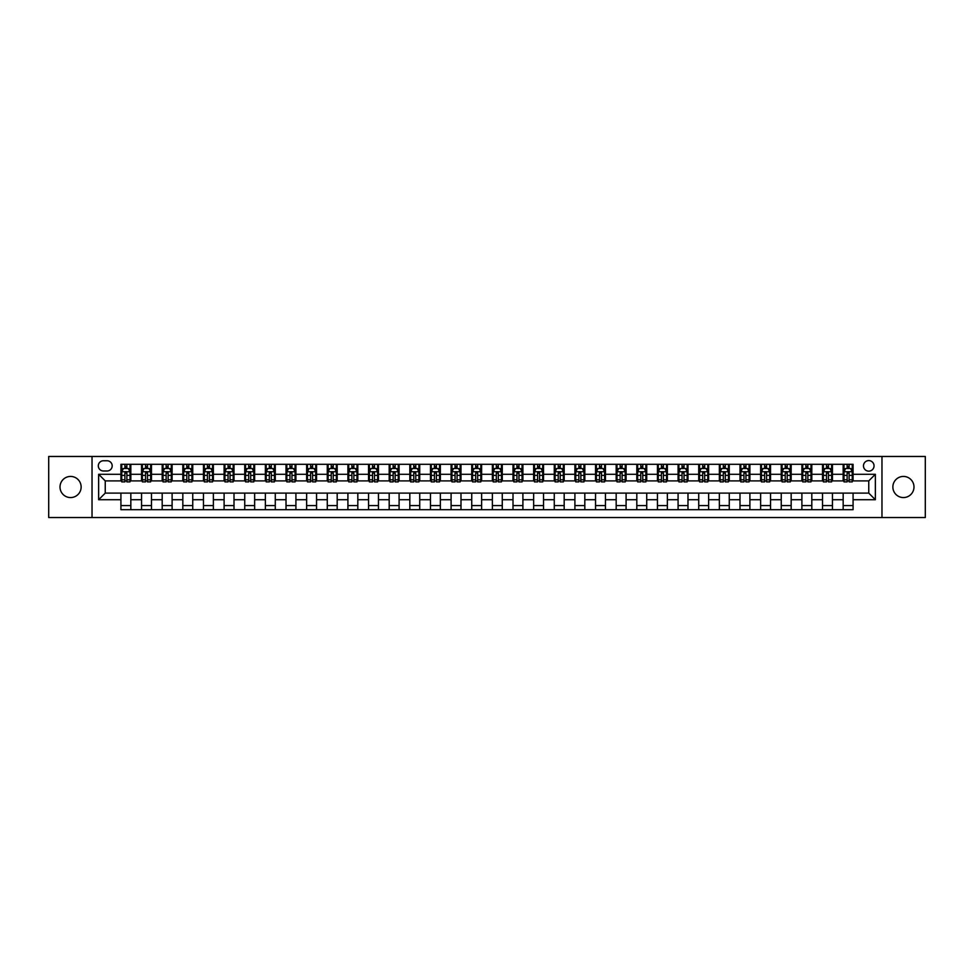 <?xml version="1.0" encoding="UTF-8"?>
<svg xmlns="http://www.w3.org/2000/svg" width="974" height="974" viewBox="0 0 974 974"><rect width="100%" height="100%" fill="white"/><g stroke="black" fill="none" stroke-linecap="round" stroke-linejoin="round"><path stroke-width="1.46" d="M903.422 476.432A10.568 10.568 0 0 0 892.866 487A10.568 10.568 0 0 0 903.422 497.568A10.568 10.568 0 0 0 913.989 487A10.568 10.568 0 0 0 903.422 476.432M70.578 476.432A10.568 10.568 0 0 0 60.011 487A10.568 10.568 0 0 0 70.578 497.568A10.568 10.568 0 0 0 81.134 487A10.568 10.568 0 0 0 70.578 476.432M868.759 460.592A5.284 5.284 0 0 0 863.475 465.864A5.284 5.284 0 0 0 868.759 471.148A5.284 5.284 0 0 0 874.043 465.864A5.284 5.284 0 0 0 868.759 460.592M881.969 517.535L925.3 517.535L925.3 456.465L881.969 456.465L881.969 517.535L92.031 517.535L92.031 456.465L48.7 456.465L48.7 517.535L92.031 517.535M103.427 470.99L107.055 470.99A5.114 5.114 0 0 0 112.18 465.864A5.114 5.114 0 0 0 107.055 460.751L103.427 460.751A5.114 5.114 0 0 0 98.313 465.864A5.114 5.114 0 0 0 103.427 470.99M881.969 456.465L92.031 456.465M120.922 499.711L98.642 499.711L98.642 474.289L120.922 474.289L120.922 480.888L105.241 480.888L105.241 493.112L120.922 493.112L120.922 509.694L853.078 509.694L853.078 493.112L868.759 493.112L868.759 480.888L853.078 480.888L853.078 474.289L875.358 474.289L875.358 499.711L853.078 499.711M853.078 474.289L853.078 464.306L120.922 464.306L120.922 474.289M843.167 464.306L843.167 480.888L843.995 480.888M847.136 480.888L849.109 480.888M852.25 480.888L853.078 480.888M843.167 480.888L831.613 480.888M822.531 464.306L822.531 480.888L823.359 480.888M826.5 480.888L828.472 480.888M822.531 480.888L810.977 480.888M801.894 464.306L801.894 480.888L802.722 480.888M805.863 480.888L807.848 480.888M801.894 480.888L790.34 480.888M781.258 464.306L781.258 480.888L782.085 480.888M785.227 480.888L787.211 480.888M781.258 480.888L769.704 480.888M760.633 464.306L760.633 480.888L761.449 480.888M764.59 480.888L766.575 480.888M760.633 480.888L749.067 480.888M739.996 464.306L739.996 480.888L740.812 480.888M743.953 480.888L745.938 480.888M739.996 480.888L728.442 480.888M719.36 464.306L719.36 480.888L720.188 480.888M723.317 480.888L725.301 480.888M719.36 480.888L707.806 480.888M698.723 464.306L698.723 480.888L699.551 480.888M702.68 480.888L704.665 480.888M698.723 480.888L687.169 480.888M678.087 464.306L678.087 480.888L678.915 480.888M682.044 480.888L684.028 480.888M678.087 480.888L666.533 480.888M657.45 464.306L657.45 480.888L658.278 480.888M661.407 480.888L663.391 480.888M657.45 480.888L645.896 480.888M636.813 464.306L636.813 480.888L637.641 480.888M640.782 480.888L642.755 480.888M636.813 480.888L625.259 480.888M616.177 464.306L616.177 480.888L617.005 480.888M620.146 480.888L622.118 480.888M616.177 480.888L604.623 480.888M595.54 464.306L595.54 480.888L596.368 480.888M599.509 480.888L601.482 480.888M595.54 480.888L583.986 480.888M574.904 464.306L574.904 480.888L575.731 480.888M578.873 480.888L580.845 480.888M574.904 480.888L563.349 480.888M554.267 464.306L554.267 480.888L555.095 480.888M558.236 480.888L560.22 480.888M554.267 480.888L542.713 480.888M533.642 464.306L533.642 480.888L534.458 480.888M537.599 480.888L539.584 480.888M533.642 480.888L522.076 480.888M513.006 464.306L513.006 480.888L513.822 480.888M516.963 480.888L518.947 480.888M513.006 480.888L501.44 480.888M492.369 464.306L492.369 480.888L493.185 480.888M496.326 480.888L498.311 480.888M492.369 480.888L480.815 480.888M471.733 464.306L471.733 480.888L472.56 480.888M475.689 480.888L477.674 480.888M471.733 480.888L460.178 480.888M451.096 464.306L451.096 480.888L451.924 480.888M455.053 480.888L457.037 480.888M451.096 480.888L439.542 480.888M430.459 464.306L430.459 480.888L431.287 480.888M434.416 480.888L436.401 480.888M430.459 480.888L418.905 480.888M409.823 464.306L409.823 480.888L410.651 480.888M413.78 480.888L415.764 480.888M409.823 480.888L398.269 480.888M389.186 464.306L389.186 480.888L390.014 480.888M393.155 480.888L395.127 480.888M389.186 480.888L377.632 480.888M368.549 464.306L368.549 480.888L369.377 480.888M372.518 480.888L374.491 480.888M368.549 480.888L356.995 480.888M347.913 464.306L347.913 480.888L348.741 480.888M351.882 480.888L353.854 480.888M347.913 480.888L336.359 480.888M327.276 464.306L327.276 480.888L328.104 480.888M331.245 480.888L333.218 480.888M327.276 480.888L315.722 480.888M306.64 464.306L306.64 480.888L307.467 480.888M310.609 480.888L312.593 480.888M306.64 480.888L295.085 480.888M286.015 464.306L286.015 480.888L286.831 480.888M289.972 480.888L291.957 480.888M286.015 480.888L274.449 480.888M265.378 464.306L265.378 480.888L266.194 480.888M269.335 480.888L271.32 480.888M265.378 480.888L253.812 480.888M244.742 464.306L244.742 480.888L245.558 480.888M248.699 480.888L250.683 480.888M244.742 480.888L233.188 480.888M224.105 464.306L224.105 480.888L224.933 480.888M228.062 480.888L230.047 480.888M224.105 480.888L212.551 480.888M203.469 464.306L203.469 480.888L204.297 480.888M207.425 480.888L209.41 480.888M203.469 480.888L191.915 480.888M182.832 464.306L182.832 480.888L183.66 480.888M186.789 480.888L188.773 480.888M182.832 480.888L171.278 480.888M162.195 464.306L162.195 480.888L163.023 480.888M166.152 480.888L168.137 480.888M162.195 480.888L150.641 480.888M141.559 464.306L141.559 480.888L142.387 480.888M145.528 480.888L147.5 480.888M141.559 480.888L130.005 480.888M120.922 480.888L121.75 480.888M124.891 480.888L126.864 480.888M120.922 493.112L130.833 493.112L130.833 509.694M853.078 493.112L130.833 493.112M130.833 464.306L130.833 480.888M120.922 468.433L121.75 468.433M124.891 468.433L126.864 468.433M130.005 468.433L130.833 468.433M120.922 505.567L130.833 505.567M141.559 493.112L141.559 509.694M151.469 464.306L151.469 480.888M141.559 468.433L142.387 468.433M145.528 468.433L147.5 468.433M150.641 468.433L151.469 468.433M151.469 493.112L151.469 509.694M141.559 505.567L151.469 505.567M162.195 493.112L162.195 509.694M172.106 493.112L172.106 509.694M162.195 505.567L172.106 505.567M172.106 464.306L172.106 480.888M162.195 468.433L163.023 468.433M166.152 468.433L168.137 468.433M171.278 468.433L172.106 468.433M182.832 493.112L182.832 509.694M192.742 493.112L192.742 509.694M182.832 505.567L192.742 505.567M192.742 464.306L192.742 480.888M182.832 468.433L183.66 468.433M186.789 468.433L188.773 468.433M191.915 468.433L192.742 468.433M203.469 493.112L203.469 509.694M213.367 493.112L213.367 509.694M203.469 505.567L213.367 505.567M213.367 464.306L213.367 480.888M203.469 468.433L204.297 468.433M207.425 468.433L209.41 468.433M212.551 468.433L213.367 468.433M224.105 493.112L224.105 509.694M234.004 493.112L234.004 509.694M224.105 505.567L234.004 505.567M234.004 464.306L234.004 480.888M224.105 468.433L224.933 468.433M228.062 468.433L230.047 468.433M233.188 468.433L234.004 468.433M244.742 493.112L244.742 509.694M254.64 493.112L254.64 509.694M244.742 505.567L254.64 505.567M254.64 464.306L254.64 480.888M244.742 468.433L245.558 468.433M248.699 468.433L250.683 468.433M253.812 468.433L254.64 468.433M265.378 493.112L265.378 509.694M275.277 493.112L275.277 509.694M265.378 505.567L275.277 505.567M275.277 464.306L275.277 480.888M265.378 468.433L266.194 468.433M269.335 468.433L271.32 468.433M274.449 468.433L275.277 468.433M286.015 493.112L286.015 509.694M295.913 493.112L295.913 509.694M286.015 505.567L295.913 505.567M295.913 464.306L295.913 480.888M286.015 468.433L286.831 468.433M289.972 468.433L291.957 468.433M295.085 468.433L295.913 468.433M306.64 493.112L306.64 509.694M316.55 493.112L316.55 509.694M306.64 505.567L316.55 505.567M316.55 464.306L316.55 480.888M306.64 468.433L307.467 468.433M310.609 468.433L312.593 468.433M315.722 468.433L316.55 468.433M327.276 493.112L327.276 509.694M337.187 493.112L337.187 509.694M327.276 505.567L337.187 505.567M337.187 464.306L337.187 480.888M327.276 468.433L328.104 468.433M331.245 468.433L333.218 468.433M336.359 468.433L337.187 468.433M347.913 493.112L347.913 509.694M357.823 493.112L357.823 509.694M347.913 505.567L357.823 505.567M357.823 464.306L357.823 480.888M347.913 468.433L348.741 468.433M351.882 468.433L353.854 468.433M356.995 468.433L357.823 468.433M368.549 493.112L368.549 509.694M378.46 493.112L378.46 509.694M368.549 505.567L378.46 505.567M378.46 464.306L378.46 480.888M368.549 468.433L369.377 468.433M372.518 468.433L374.491 468.433M377.632 468.433L378.46 468.433M389.186 493.112L389.186 509.694M399.097 493.112L399.097 509.694M389.186 505.567L399.097 505.567M399.097 464.306L399.097 480.888M389.186 468.433L390.014 468.433M393.155 468.433L395.127 468.433M398.269 468.433L399.097 468.433M409.823 493.112L409.823 509.694M419.733 493.112L419.733 509.694M409.823 505.567L419.733 505.567M419.733 464.306L419.733 480.888M409.823 468.433L410.651 468.433M413.78 468.433L415.764 468.433M418.905 468.433L419.733 468.433M430.459 493.112L430.459 509.694M440.358 493.112L440.358 509.694M430.459 505.567L440.358 505.567M440.358 464.306L440.358 480.888M430.459 468.433L431.287 468.433M434.416 468.433L436.401 468.433M439.542 468.433L440.358 468.433M451.096 493.112L451.096 509.694M460.994 493.112L460.994 509.694M451.096 505.567L460.994 505.567M460.994 464.306L460.994 480.888M451.096 468.433L451.924 468.433M455.053 468.433L457.037 468.433M460.178 468.433L460.994 468.433M471.733 493.112L471.733 509.694M481.631 493.112L481.631 509.694M471.733 505.567L481.631 505.567M481.631 464.306L481.631 480.888M471.733 468.433L472.56 468.433M475.689 468.433L477.674 468.433M480.815 468.433L481.631 468.433M492.369 493.112L492.369 509.694M502.267 493.112L502.267 509.694M492.369 505.567L502.267 505.567M502.267 464.306L502.267 480.888M492.369 468.433L493.185 468.433M496.326 468.433L498.311 468.433M501.44 468.433L502.267 468.433M513.006 493.112L513.006 509.694M522.904 493.112L522.904 509.694M513.006 505.567L522.904 505.567M522.904 464.306L522.904 480.888M513.006 468.433L513.822 468.433M516.963 468.433L518.947 468.433M522.076 468.433L522.904 468.433M533.642 493.112L533.642 509.694M543.541 493.112L543.541 509.694M533.642 505.567L543.541 505.567M543.541 464.306L543.541 480.888M533.642 468.433L534.458 468.433M537.599 468.433L539.584 468.433M542.713 468.433L543.541 468.433M554.267 493.112L554.267 509.694M564.177 493.112L564.177 509.694M554.267 505.567L564.177 505.567M564.177 464.306L564.177 480.888M554.267 468.433L555.095 468.433M558.236 468.433L560.22 468.433M563.349 468.433L564.177 468.433M574.904 493.112L574.904 509.694M584.814 493.112L584.814 509.694M574.904 505.567L584.814 505.567M584.814 464.306L584.814 480.888M574.904 468.433L575.731 468.433M578.873 468.433L580.845 468.433M583.986 468.433L584.814 468.433M595.54 493.112L595.54 509.694M605.451 493.112L605.451 509.694M595.54 505.567L605.451 505.567M605.451 464.306L605.451 480.888M595.54 468.433L596.368 468.433M599.509 468.433L601.482 468.433M604.623 468.433L605.451 468.433M616.177 493.112L616.177 509.694M626.087 493.112L626.087 509.694M616.177 505.567L626.087 505.567M626.087 464.306L626.087 480.888M616.177 468.433L617.005 468.433M620.146 468.433L622.118 468.433M625.259 468.433L626.087 468.433M636.813 493.112L636.813 509.694M646.724 493.112L646.724 509.694M636.813 505.567L646.724 505.567M646.724 464.306L646.724 480.888M636.813 468.433L637.641 468.433M640.782 468.433L642.755 468.433M645.896 468.433L646.724 468.433M657.45 493.112L657.45 509.694M667.36 493.112L667.36 509.694M657.45 505.567L667.36 505.567M667.36 464.306L667.36 480.888M657.45 468.433L658.278 468.433M661.407 468.433L663.391 468.433M666.533 468.433L667.36 468.433M678.087 493.112L678.087 509.694M687.985 493.112L687.985 509.694M678.087 505.567L687.985 505.567M687.985 464.306L687.985 480.888M678.087 468.433L678.915 468.433M682.044 468.433L684.028 468.433M687.169 468.433L687.985 468.433M698.723 493.112L698.723 509.694M708.622 493.112L708.622 509.694M698.723 505.567L708.622 505.567M708.622 464.306L708.622 480.888M698.723 468.433L699.551 468.433M702.68 468.433L704.665 468.433M707.806 468.433L708.622 468.433M719.36 493.112L719.36 509.694M729.258 493.112L729.258 509.694M719.36 505.567L729.258 505.567M729.258 464.306L729.258 480.888M719.36 468.433L720.188 468.433M723.317 468.433L725.301 468.433M728.442 468.433L729.258 468.433M739.996 493.112L739.996 509.694M749.895 493.112L749.895 509.694M739.996 505.567L749.895 505.567M749.895 464.306L749.895 480.888M739.996 468.433L740.812 468.433M743.953 468.433L745.938 468.433M749.067 468.433L749.895 468.433M760.633 493.112L760.633 509.694M770.531 493.112L770.531 509.694M760.633 505.567L770.531 505.567M770.531 464.306L770.531 480.888M760.633 468.433L761.449 468.433M764.59 468.433L766.575 468.433M769.704 468.433L770.531 468.433M781.258 493.112L781.258 509.694M791.168 493.112L791.168 509.694M781.258 505.567L791.168 505.567M791.168 464.306L791.168 480.888M781.258 468.433L782.085 468.433M785.227 468.433L787.211 468.433M790.34 468.433L791.168 468.433M801.894 493.112L801.894 509.694M811.805 493.112L811.805 509.694M801.894 505.567L811.805 505.567M811.805 464.306L811.805 480.888M801.894 468.433L802.722 468.433M805.863 468.433L807.848 468.433M810.977 468.433L811.805 468.433M822.531 493.112L822.531 509.694M832.441 493.112L832.441 509.694M822.531 505.567L832.441 505.567M832.441 464.306L832.441 480.888M822.531 468.433L823.359 468.433M826.5 468.433L828.472 468.433M831.613 468.433L832.441 468.433M843.167 493.112L843.167 509.694M843.167 505.567L853.078 505.567M843.167 468.433L843.995 468.433M847.136 468.433L849.109 468.433M852.25 468.433L853.078 468.433M105.241 480.888L98.642 474.289M105.241 493.112L98.642 499.711M875.358 474.289L868.759 480.888M875.358 499.711L868.759 493.112M126.864 466.449L124.891 466.449M130.005 479.817L126.864 479.817L126.864 481.887L130.005 481.887L130.005 471.818L128.349 468.506L123.406 468.506L121.75 471.818L121.75 481.887L124.891 481.887L124.891 479.817L121.75 479.817M121.75 471.818L121.75 464.306M130.005 471.818L130.005 464.306M124.891 468.506L124.891 464.306M126.864 464.306L126.864 468.506M126.864 479.817L126.864 473.047L124.891 473.047L124.891 479.817M147.5 466.449L145.528 466.449M150.641 479.817L147.5 479.817L147.5 481.887L150.641 481.887L150.641 471.818L148.985 468.506L144.042 468.506L142.387 471.818L142.387 481.887L145.528 481.887L145.528 479.817L142.387 479.817M142.387 471.818L142.387 464.306M150.641 471.818L150.641 464.306M145.528 468.506L145.528 464.306M147.5 464.306L147.5 468.506M147.5 479.817L147.5 473.047L145.528 473.047L145.528 479.817M168.137 466.449L166.152 466.449M171.278 479.817L168.137 479.817L168.137 481.887L171.278 481.887L171.278 471.818L169.622 468.506L164.667 468.506L163.023 471.818L163.023 481.887L166.152 481.887L166.152 479.817L163.023 479.817M163.023 471.818L163.023 464.306M171.278 471.818L171.278 464.306M166.152 468.506L166.152 464.306M168.137 464.306L168.137 468.506M168.137 479.817L168.137 473.047L166.152 473.047L166.152 479.817M188.773 466.449L186.789 466.449M191.915 479.817L188.773 479.817L188.773 481.887L191.915 481.887L191.915 471.818L190.259 468.506L185.303 468.506L183.66 471.818L183.66 481.887L186.789 481.887L186.789 479.817L183.66 479.817M183.66 471.818L183.66 464.306M191.915 471.818L191.915 464.306M186.789 468.506L186.789 464.306M188.773 464.306L188.773 468.506M188.773 479.817L188.773 473.047L186.789 473.047L186.789 479.817M209.41 466.449L207.425 466.449M212.551 479.817L209.41 479.817L209.41 481.887L212.551 481.887L212.551 471.818L210.895 468.506L205.94 468.506L204.297 471.818L204.297 481.887L207.425 481.887L207.425 479.817L204.297 479.817M204.297 471.818L204.297 464.306M212.551 471.818L212.551 464.306M207.425 468.506L207.425 464.306M209.41 464.306L209.41 468.506M209.41 479.817L209.41 473.047L207.425 473.047L207.425 479.817M230.047 466.449L228.062 466.449M233.188 479.817L230.047 479.817L230.047 481.887L233.188 481.887L233.188 471.818L231.532 468.506L226.577 468.506L224.933 471.818L224.933 481.887L228.062 481.887L228.062 479.817L224.933 479.817M224.933 471.818L224.933 464.306M233.188 471.818L233.188 464.306M228.062 468.506L228.062 464.306M230.047 464.306L230.047 468.506M230.047 479.817L230.047 473.047L228.062 473.047L228.062 479.817M250.683 466.449L248.699 466.449M253.812 479.817L250.683 479.817L250.683 481.887L253.812 481.887L253.812 471.818L252.169 468.506L247.213 468.506L245.558 471.818L245.558 481.887L248.699 481.887L248.699 479.817L245.558 479.817M245.558 471.818L245.558 464.306M253.812 471.818L253.812 464.306M248.699 468.506L248.699 464.306M250.683 464.306L250.683 468.506M250.683 479.817L250.683 473.047L248.699 473.047L248.699 479.817M271.32 466.449L269.335 466.449M274.449 479.817L271.32 479.817L271.32 481.887L274.449 481.887L274.449 471.818L272.805 468.506L267.85 468.506L266.194 471.818L266.194 481.887L269.335 481.887L269.335 479.817L266.194 479.817M266.194 471.818L266.194 464.306M274.449 471.818L274.449 464.306M269.335 468.506L269.335 464.306M271.32 464.306L271.32 468.506M271.32 479.817L271.32 473.047L269.335 473.047L269.335 479.817M291.957 466.449L289.972 466.449M295.085 479.817L291.957 479.817L291.957 481.887L295.085 481.887L295.085 471.818L293.442 468.506L288.487 468.506L286.831 471.818L286.831 481.887L289.972 481.887L289.972 479.817L286.831 479.817M286.831 471.818L286.831 464.306M295.085 471.818L295.085 464.306M289.972 468.506L289.972 464.306M291.957 464.306L291.957 468.506M291.957 479.817L291.957 473.047L289.972 473.047L289.972 479.817M312.593 466.449L310.609 466.449M315.722 479.817L312.593 479.817L312.593 481.887L315.722 481.887L315.722 471.818L314.078 468.506L309.123 468.506L307.467 471.818L307.467 481.887L310.609 481.887L310.609 479.817L307.467 479.817M307.467 471.818L307.467 464.306M315.722 471.818L315.722 464.306M310.609 468.506L310.609 464.306M312.593 464.306L312.593 468.506M312.593 479.817L312.593 473.047L310.609 473.047L310.609 479.817M333.218 466.449L331.245 466.449M336.359 479.817L333.218 479.817L333.218 481.887L336.359 481.887L336.359 471.818L334.715 468.506L329.76 468.506L328.104 471.818L328.104 481.887L331.245 481.887L331.245 479.817L328.104 479.817M328.104 471.818L328.104 464.306M336.359 471.818L336.359 464.306M331.245 468.506L331.245 464.306M333.218 464.306L333.218 468.506M333.218 479.817L333.218 473.047L331.245 473.047L331.245 479.817M353.854 466.449L351.882 466.449M356.995 479.817L353.854 479.817L353.854 481.887L356.995 481.887L356.995 471.818L355.34 468.506L350.397 468.506L348.741 471.818L348.741 481.887L351.882 481.887L351.882 479.817L348.741 479.817M348.741 471.818L348.741 464.306M356.995 471.818L356.995 464.306M351.882 468.506L351.882 464.306M353.854 464.306L353.854 468.506M353.854 479.817L353.854 473.047L351.882 473.047L351.882 479.817M374.491 466.449L372.518 466.449M377.632 479.817L374.491 479.817L374.491 481.887L377.632 481.887L377.632 471.818L375.976 468.506L371.033 468.506L369.377 471.818L369.377 481.887L372.518 481.887L372.518 479.817L369.377 479.817M369.377 471.818L369.377 464.306M377.632 471.818L377.632 464.306M372.518 468.506L372.518 464.306M374.491 464.306L374.491 468.506M374.491 479.817L374.491 473.047L372.518 473.047L372.518 479.817M395.127 466.449L393.155 466.449M398.269 479.817L395.127 479.817L395.127 481.887L398.269 481.887L398.269 471.818L396.613 468.506L391.658 468.506L390.014 471.818L390.014 481.887L393.155 481.887L393.155 479.817L390.014 479.817M390.014 471.818L390.014 464.306M398.269 471.818L398.269 464.306M393.155 468.506L393.155 464.306M395.127 464.306L395.127 468.506M395.127 479.817L395.127 473.047L393.155 473.047L393.155 479.817M415.764 466.449L413.78 466.449M418.905 479.817L415.764 479.817L415.764 481.887L418.905 481.887L418.905 471.818L417.249 468.506L412.294 468.506L410.651 471.818L410.651 481.887L413.78 481.887L413.78 479.817L410.651 479.817M410.651 471.818L410.651 464.306M418.905 471.818L418.905 464.306M413.78 468.506L413.78 464.306M415.764 464.306L415.764 468.506M415.764 479.817L415.764 473.047L413.78 473.047L413.78 479.817M436.401 466.449L434.416 466.449M439.542 479.817L436.401 479.817L436.401 481.887L439.542 481.887L439.542 471.818L437.886 468.506L432.931 468.506L431.287 471.818L431.287 481.887L434.416 481.887L434.416 479.817L431.287 479.817M431.287 471.818L431.287 464.306M439.542 471.818L439.542 464.306M434.416 468.506L434.416 464.306M436.401 464.306L436.401 468.506M436.401 479.817L436.401 473.047L434.416 473.047L434.416 479.817M457.037 466.449L455.053 466.449M460.178 479.817L457.037 479.817L457.037 481.887L460.178 481.887L460.178 471.818L458.523 468.506L453.567 468.506L451.924 471.818L451.924 481.887L455.053 481.887L455.053 479.817L451.924 479.817M451.924 471.818L451.924 464.306M460.178 471.818L460.178 464.306M455.053 468.506L455.053 464.306M457.037 464.306L457.037 468.506M457.037 479.817L457.037 473.047L455.053 473.047L455.053 479.817M477.674 466.449L475.689 466.449M480.815 479.817L477.674 479.817L477.674 481.887L480.815 481.887L480.815 471.818L479.159 468.506L474.204 468.506L472.56 471.818L472.56 481.887L475.689 481.887L475.689 479.817L472.56 479.817M472.56 471.818L472.56 464.306M480.815 471.818L480.815 464.306M475.689 468.506L475.689 464.306M477.674 464.306L477.674 468.506M477.674 479.817L477.674 473.047L475.689 473.047L475.689 479.817M498.311 466.449L496.326 466.449M501.44 479.817L498.311 479.817L498.311 481.887L501.44 481.887L501.44 471.818L499.796 468.506L494.841 468.506L493.185 471.818L493.185 481.887L496.326 481.887L496.326 479.817L493.185 479.817M493.185 471.818L493.185 464.306M501.44 471.818L501.44 464.306M496.326 468.506L496.326 464.306M498.311 464.306L498.311 468.506M498.311 479.817L498.311 473.047L496.326 473.047L496.326 479.817M518.947 466.449L516.963 466.449M522.076 479.817L518.947 479.817L518.947 481.887L522.076 481.887L522.076 471.818L520.433 468.506L515.477 468.506L513.822 471.818L513.822 481.887L516.963 481.887L516.963 479.817L513.822 479.817M513.822 471.818L513.822 464.306M522.076 471.818L522.076 464.306M516.963 468.506L516.963 464.306M518.947 464.306L518.947 468.506M518.947 479.817L518.947 473.047L516.963 473.047L516.963 479.817M539.584 466.449L537.599 466.449M542.713 479.817L539.584 479.817L539.584 481.887L542.713 481.887L542.713 471.818L541.069 468.506L536.114 468.506L534.458 471.818L534.458 481.887L537.599 481.887L537.599 479.817L534.458 479.817M534.458 471.818L534.458 464.306M542.713 471.818L542.713 464.306M537.599 468.506L537.599 464.306M539.584 464.306L539.584 468.506M539.584 479.817L539.584 473.047L537.599 473.047L537.599 479.817M560.22 466.449L558.236 466.449M563.349 479.817L560.22 479.817L560.22 481.887L563.349 481.887L563.349 471.818L561.706 468.506L556.751 468.506L555.095 471.818L555.095 481.887L558.236 481.887L558.236 479.817L555.095 479.817M555.095 471.818L555.095 464.306M563.349 471.818L563.349 464.306M558.236 468.506L558.236 464.306M560.22 464.306L560.22 468.506M560.22 479.817L560.22 473.047L558.236 473.047L558.236 479.817M580.845 466.449L578.873 466.449M583.986 479.817L580.845 479.817L580.845 481.887L583.986 481.887L583.986 471.818L582.342 468.506L577.387 468.506L575.731 471.818L575.731 481.887L578.873 481.887L578.873 479.817L575.731 479.817M575.731 471.818L575.731 464.306M583.986 471.818L583.986 464.306M578.873 468.506L578.873 464.306M580.845 464.306L580.845 468.506M580.845 479.817L580.845 473.047L578.873 473.047L578.873 479.817M601.482 466.449L599.509 466.449M604.623 479.817L601.482 479.817L601.482 481.887L604.623 481.887L604.623 471.818L602.967 468.506L598.024 468.506L596.368 471.818L596.368 481.887L599.509 481.887L599.509 479.817L596.368 479.817M596.368 471.818L596.368 464.306M604.623 471.818L604.623 464.306M599.509 468.506L599.509 464.306M601.482 464.306L601.482 468.506M601.482 479.817L601.482 473.047L599.509 473.047L599.509 479.817M622.118 466.449L620.146 466.449M625.259 479.817L622.118 479.817L622.118 481.887L625.259 481.887L625.259 471.818L623.604 468.506L618.66 468.506L617.005 471.818L617.005 481.887L620.146 481.887L620.146 479.817L617.005 479.817M617.005 471.818L617.005 464.306M625.259 471.818L625.259 464.306M620.146 468.506L620.146 464.306M622.118 464.306L622.118 468.506M622.118 479.817L622.118 473.047L620.146 473.047L620.146 479.817M642.755 466.449L640.782 466.449M645.896 479.817L642.755 479.817L642.755 481.887L645.896 481.887L645.896 471.818L644.24 468.506L639.285 468.506L637.641 471.818L637.641 481.887L640.782 481.887L640.782 479.817L637.641 479.817M637.641 471.818L637.641 464.306M645.896 471.818L645.896 464.306M640.782 468.506L640.782 464.306M642.755 464.306L642.755 468.506M642.755 479.817L642.755 473.047L640.782 473.047L640.782 479.817M663.391 466.449L661.407 466.449M666.533 479.817L663.391 479.817L663.391 481.887L666.533 481.887L666.533 471.818L664.877 468.506L659.922 468.506L658.278 471.818L658.278 481.887L661.407 481.887L661.407 479.817L658.278 479.817M658.278 471.818L658.278 464.306M666.533 471.818L666.533 464.306M661.407 468.506L661.407 464.306M663.391 464.306L663.391 468.506M663.391 479.817L663.391 473.047L661.407 473.047L661.407 479.817M684.028 466.449L682.044 466.449M687.169 479.817L684.028 479.817L684.028 481.887L687.169 481.887L687.169 471.818L685.513 468.506L680.558 468.506L678.915 471.818L678.915 481.887L682.044 481.887L682.044 479.817L678.915 479.817M678.915 471.818L678.915 464.306M687.169 471.818L687.169 464.306M682.044 468.506L682.044 464.306M684.028 464.306L684.028 468.506M684.028 479.817L684.028 473.047L682.044 473.047L682.044 479.817M704.665 466.449L702.68 466.449M707.806 479.817L704.665 479.817L704.665 481.887L707.806 481.887L707.806 471.818L706.15 468.506L701.195 468.506L699.551 471.818L699.551 481.887L702.68 481.887L702.68 479.817L699.551 479.817M699.551 471.818L699.551 464.306M707.806 471.818L707.806 464.306M702.68 468.506L702.68 464.306M704.665 464.306L704.665 468.506M704.665 479.817L704.665 473.047L702.68 473.047L702.68 479.817M725.301 466.449L723.317 466.449M728.442 479.817L725.301 479.817L725.301 481.887L728.442 481.887L728.442 471.818L726.787 468.506L721.831 468.506L720.188 471.818L720.188 481.887L723.317 481.887L723.317 479.817L720.188 479.817M720.188 471.818L720.188 464.306M728.442 471.818L728.442 464.306M723.317 468.506L723.317 464.306M725.301 464.306L725.301 468.506M725.301 479.817L725.301 473.047L723.317 473.047L723.317 479.817M745.938 466.449L743.953 466.449M749.067 479.817L745.938 479.817L745.938 481.887L749.067 481.887L749.067 471.818L747.423 468.506L742.468 468.506L740.812 471.818L740.812 481.887L743.953 481.887L743.953 479.817L740.812 479.817M740.812 471.818L740.812 464.306M749.067 471.818L749.067 464.306M743.953 468.506L743.953 464.306M745.938 464.306L745.938 468.506M745.938 479.817L745.938 473.047L743.953 473.047L743.953 479.817M766.575 466.449L764.59 466.449M769.704 479.817L766.575 479.817L766.575 481.887L769.704 481.887L769.704 471.818L768.06 468.506L763.105 468.506L761.449 471.818L761.449 481.887L764.59 481.887L764.59 479.817L761.449 479.817M761.449 471.818L761.449 464.306M769.704 471.818L769.704 464.306M764.59 468.506L764.59 464.306M766.575 464.306L766.575 468.506M766.575 479.817L766.575 473.047L764.59 473.047L764.59 479.817M787.211 466.449L785.227 466.449M790.34 479.817L787.211 479.817L787.211 481.887L790.34 481.887L790.34 471.818L788.697 468.506L783.741 468.506L782.085 471.818L782.085 481.887L785.227 481.887L785.227 479.817L782.085 479.817M782.085 471.818L782.085 464.306M790.34 471.818L790.34 464.306M785.227 468.506L785.227 464.306M787.211 464.306L787.211 468.506M787.211 479.817L787.211 473.047L785.227 473.047L785.227 479.817M807.848 466.449L805.863 466.449M810.977 479.817L807.848 479.817L807.848 481.887L810.977 481.887L810.977 471.818L809.333 468.506L804.378 468.506L802.722 471.818L802.722 481.887L805.863 481.887L805.863 479.817L802.722 479.817M802.722 471.818L802.722 464.306M810.977 471.818L810.977 464.306M805.863 468.506L805.863 464.306M807.848 464.306L807.848 468.506M807.848 479.817L807.848 473.047L805.863 473.047L805.863 479.817M828.472 466.449L826.5 466.449M831.613 479.817L828.472 479.817L828.472 481.887L831.613 481.887L831.613 471.818L829.958 468.506L825.015 468.506L823.359 471.818L823.359 481.887L826.5 481.887L826.5 479.817L823.359 479.817M823.359 471.818L823.359 464.306M831.613 471.818L831.613 464.306M826.5 468.506L826.5 464.306M828.472 464.306L828.472 468.506M828.472 479.817L828.472 473.047L826.5 473.047L826.5 479.817M849.109 466.449L847.136 466.449M852.25 479.817L849.109 479.817L849.109 481.887L852.25 481.887L852.25 471.818L850.594 468.506L845.651 468.506L843.995 471.818L843.995 481.887L847.136 481.887L847.136 479.817L843.995 479.817M843.995 471.818L843.995 464.306M852.25 471.818L852.25 464.306M847.136 468.506L847.136 464.306M849.109 464.306L849.109 468.506M849.109 479.817L849.109 473.047L847.136 473.047L847.136 479.817M141.559 499.711L130.833 499.711M141.559 474.289L130.833 474.289M162.195 474.289L151.469 474.289M162.195 499.711L151.469 499.711M182.832 474.289L172.106 474.289M182.832 499.711L172.106 499.711M203.469 474.289L192.742 474.289M203.469 499.711L192.742 499.711M224.105 474.289L213.367 474.289M224.105 499.711L213.367 499.711M244.742 474.289L234.004 474.289M244.742 499.711L234.004 499.711M265.378 474.289L254.64 474.289M265.378 499.711L254.64 499.711M286.015 474.289L275.277 474.289M286.015 499.711L275.277 499.711M306.64 474.289L295.913 474.289M306.64 499.711L295.913 499.711M327.276 474.289L316.55 474.289M327.276 499.711L316.55 499.711M347.913 474.289L337.187 474.289M347.913 499.711L337.187 499.711M368.549 474.289L357.823 474.289M368.549 499.711L357.823 499.711M389.186 474.289L378.46 474.289M389.186 499.711L378.46 499.711M409.823 474.289L399.097 474.289M409.823 499.711L399.097 499.711M430.459 474.289L419.733 474.289M430.459 499.711L419.733 499.711M451.096 474.289L440.358 474.289M451.096 499.711L440.358 499.711M471.733 474.289L460.994 474.289M471.733 499.711L460.994 499.711M492.369 474.289L481.631 474.289M492.369 499.711L481.631 499.711M513.006 474.289L502.267 474.289M513.006 499.711L502.267 499.711M533.642 474.289L522.904 474.289M533.642 499.711L522.904 499.711M554.267 474.289L543.541 474.289M554.267 499.711L543.541 499.711M574.904 474.289L564.177 474.289M574.904 499.711L564.177 499.711M595.54 474.289L584.814 474.289M595.54 499.711L584.814 499.711M616.177 474.289L605.451 474.289M616.177 499.711L605.451 499.711M636.813 474.289L626.087 474.289M636.813 499.711L626.087 499.711M657.45 474.289L646.724 474.289M657.45 499.711L646.724 499.711M678.087 474.289L667.36 474.289M678.087 499.711L667.36 499.711M698.723 474.289L687.985 474.289M698.723 499.711L687.985 499.711M719.36 474.289L708.622 474.289M719.36 499.711L708.622 499.711M739.996 474.289L729.258 474.289M739.996 499.711L729.258 499.711M760.633 474.289L749.895 474.289M760.633 499.711L749.895 499.711M781.258 474.289L770.531 474.289M781.258 499.711L770.531 499.711M801.894 474.289L791.168 474.289M801.894 499.711L791.168 499.711M822.531 474.289L811.805 474.289M822.531 499.711L811.805 499.711M843.167 474.289L832.441 474.289M843.167 499.711L832.441 499.711M129.968 471.733L121.787 471.733M121.75 468.713L123.296 468.713M128.458 468.713L130.005 468.713M124.891 475.385L121.75 475.385M130.005 475.385L126.864 475.385M126.864 467.496L124.891 467.496M150.593 471.733L142.423 471.733M142.387 468.713L143.933 468.713M149.083 468.713L150.641 468.713M145.528 475.385L142.387 475.385M150.641 475.385L147.5 475.385M147.5 467.496L145.528 467.496M171.229 471.733L163.06 471.733M163.023 468.713L164.569 468.713M169.72 468.713L171.278 468.713M166.152 475.385L163.023 475.385M171.278 475.385L168.137 475.385M168.137 467.496L166.152 467.496M191.866 471.733L183.696 471.733M183.66 468.713L185.206 468.713M190.356 468.713L191.915 468.713M186.789 475.385L183.66 475.385M191.915 475.385L188.773 475.385M188.773 467.496L186.789 467.496M212.502 471.733L204.333 471.733M204.297 468.713L205.843 468.713M210.993 468.713L212.551 468.713M207.425 475.385L204.297 475.385M212.551 475.385L209.41 475.385M209.41 467.496L207.425 467.496M233.139 471.733L224.97 471.733M224.933 468.713L226.479 468.713M231.629 468.713L233.188 468.713M228.062 475.385L224.933 475.385M233.188 475.385L230.047 475.385M230.047 467.496L228.062 467.496M253.776 471.733L245.606 471.733M245.558 468.713L247.116 468.713M252.266 468.713L253.812 468.713M248.699 475.385L245.558 475.385M253.812 475.385L250.683 475.385M250.683 467.496L248.699 467.496M274.412 471.733L266.243 471.733M266.194 468.713L267.753 468.713M272.903 468.713L274.449 468.713M269.335 475.385L266.194 475.385M274.449 475.385L271.32 475.385M271.32 467.496L269.335 467.496M295.049 471.733L286.88 471.733M286.831 468.713L288.389 468.713M293.539 468.713L295.085 468.713M289.972 475.385L286.831 475.385M295.085 475.385L291.957 475.385M291.957 467.496L289.972 467.496M315.686 471.733L307.516 471.733M307.467 468.713L309.026 468.713M314.176 468.713L315.722 468.713M310.609 475.385L307.467 475.385M315.722 475.385L312.593 475.385M312.593 467.496L310.609 467.496M336.322 471.733L328.153 471.733M328.104 468.713L329.662 468.713M334.812 468.713L336.359 468.713M331.245 475.385L328.104 475.385M336.359 475.385L333.218 475.385M333.218 467.496L331.245 467.496M356.959 471.733L348.777 471.733M348.741 468.713L350.299 468.713M355.449 468.713L356.995 468.713M351.882 475.385L348.741 475.385M356.995 475.385L353.854 475.385M353.854 467.496L351.882 467.496M377.595 471.733L369.414 471.733M369.377 468.713L370.924 468.713M376.074 468.713L377.632 468.713M372.518 475.385L369.377 475.385M377.632 475.385L374.491 475.385M374.491 467.496L372.518 467.496M398.22 471.733L390.05 471.733M390.014 468.713L391.56 468.713M396.71 468.713L398.269 468.713M393.155 475.385L390.014 475.385M398.269 475.385L395.127 475.385M395.127 467.496L393.155 467.496M418.857 471.733L410.687 471.733M410.651 468.713L412.197 468.713M417.347 468.713L418.905 468.713M413.78 475.385L410.651 475.385M418.905 475.385L415.764 475.385M415.764 467.496L413.78 467.496M439.493 471.733L431.324 471.733M431.287 468.713L432.833 468.713M437.983 468.713L439.542 468.713M434.416 475.385L431.287 475.385M439.542 475.385L436.401 475.385M436.401 467.496L434.416 467.496M460.13 471.733L451.96 471.733M451.924 468.713L453.47 468.713M458.62 468.713L460.178 468.713M455.053 475.385L451.924 475.385M460.178 475.385L457.037 475.385M457.037 467.496L455.053 467.496M480.766 471.733L472.597 471.733M472.56 468.713L474.107 468.713M479.257 468.713L480.815 468.713M475.689 475.385L472.56 475.385M480.815 475.385L477.674 475.385M477.674 467.496L475.689 467.496M501.403 471.733L493.234 471.733M493.185 468.713L494.743 468.713M499.893 468.713L501.44 468.713M496.326 475.385L493.185 475.385M501.44 475.385L498.311 475.385M498.311 467.496L496.326 467.496M522.04 471.733L513.87 471.733M513.822 468.713L515.38 468.713M520.53 468.713L522.076 468.713M516.963 475.385L513.822 475.385M522.076 475.385L518.947 475.385M518.947 467.496L516.963 467.496M542.676 471.733L534.507 471.733M534.458 468.713L536.017 468.713M541.167 468.713L542.713 468.713M537.599 475.385L534.458 475.385M542.713 475.385L539.584 475.385M539.584 467.496L537.599 467.496M563.313 471.733L555.143 471.733M555.095 468.713L556.653 468.713M561.803 468.713L563.349 468.713M558.236 475.385L555.095 475.385M563.349 475.385L560.22 475.385M560.22 467.496L558.236 467.496M583.95 471.733L575.78 471.733M575.731 468.713L577.29 468.713M582.44 468.713L583.986 468.713M578.873 475.385L575.731 475.385M583.986 475.385L580.845 475.385M580.845 467.496L578.873 467.496M604.586 471.733L596.405 471.733M596.368 468.713L597.926 468.713M603.076 468.713L604.623 468.713M599.509 475.385L596.368 475.385M604.623 475.385L601.482 475.385M601.482 467.496L599.509 467.496M625.223 471.733L617.041 471.733M617.005 468.713L618.551 468.713M623.701 468.713L625.259 468.713M620.146 475.385L617.005 475.385M625.259 475.385L622.118 475.385M622.118 467.496L620.146 467.496M645.847 471.733L637.678 471.733M637.641 468.713L639.188 468.713M644.338 468.713L645.896 468.713M640.782 475.385L637.641 475.385M645.896 475.385L642.755 475.385M642.755 467.496L640.782 467.496M666.484 471.733L658.314 471.733M658.278 468.713L659.824 468.713M664.974 468.713L666.533 468.713M661.407 475.385L658.278 475.385M666.533 475.385L663.391 475.385M663.391 467.496L661.407 467.496M687.12 471.733L678.951 471.733M678.915 468.713L680.461 468.713M685.611 468.713L687.169 468.713M682.044 475.385L678.915 475.385M687.169 475.385L684.028 475.385M684.028 467.496L682.044 467.496M707.757 471.733L699.588 471.733M699.551 468.713L701.097 468.713M706.247 468.713L707.806 468.713M702.68 475.385L699.551 475.385M707.806 475.385L704.665 475.385M704.665 467.496L702.68 467.496M728.394 471.733L720.224 471.733M720.188 468.713L721.734 468.713M726.884 468.713L728.442 468.713M723.317 475.385L720.188 475.385M728.442 475.385L725.301 475.385M725.301 467.496L723.317 467.496M749.03 471.733L740.861 471.733M740.812 468.713L742.371 468.713M747.521 468.713L749.067 468.713M743.953 475.385L740.812 475.385M749.067 475.385L745.938 475.385M745.938 467.496L743.953 467.496M769.667 471.733L761.498 471.733M761.449 468.713L763.007 468.713M768.157 468.713L769.704 468.713M764.59 475.385L761.449 475.385M769.704 475.385L766.575 475.385M766.575 467.496L764.59 467.496M790.304 471.733L782.134 471.733M782.085 468.713L783.644 468.713M788.794 468.713L790.34 468.713M785.227 475.385L782.085 475.385M790.34 475.385L787.211 475.385M787.211 467.496L785.227 467.496M810.94 471.733L802.771 471.733M802.722 468.713L804.281 468.713M809.431 468.713L810.977 468.713M805.863 475.385L802.722 475.385M810.977 475.385L807.848 475.385M807.848 467.496L805.863 467.496M831.577 471.733L823.407 471.733M823.359 468.713L824.917 468.713M830.067 468.713L831.613 468.713M826.5 475.385L823.359 475.385M831.613 475.385L828.472 475.385M828.472 467.496L826.5 467.496M852.213 471.733L844.032 471.733M843.995 468.713L845.542 468.713M850.704 468.713L852.25 468.713M847.136 475.385L843.995 475.385M852.25 475.385L849.109 475.385M849.109 467.496L847.136 467.496"/></g></svg>
